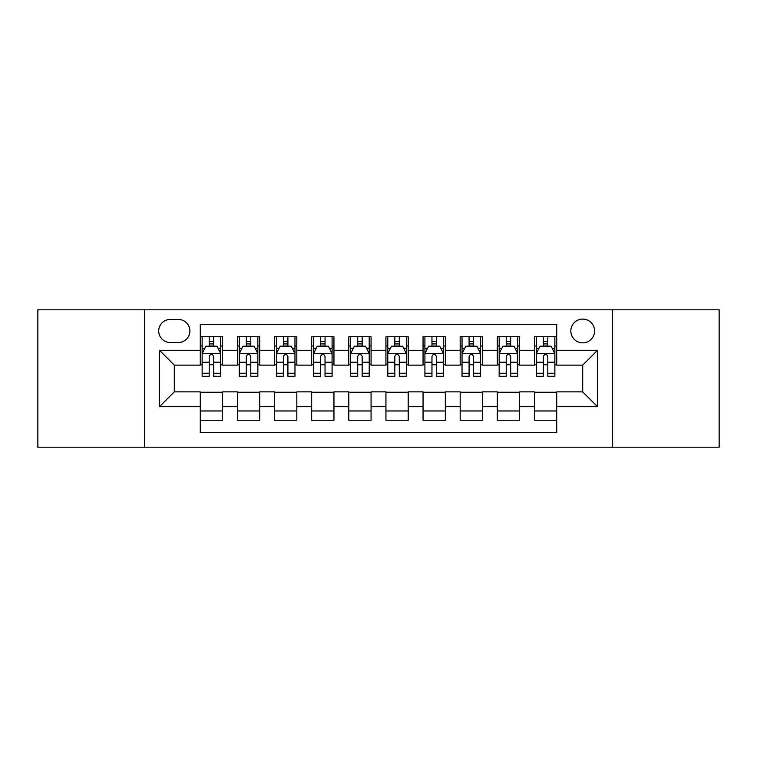 <?xml version="1.0" encoding="UTF-8"?>
<svg xmlns="http://www.w3.org/2000/svg" width="757" height="757" viewBox="0 0 757 757"><rect width="100%" height="100%" fill="white"/><g stroke="black" fill="none" stroke-linecap="round" stroke-linejoin="round"><path stroke-width="1.14" d="M582.701 319.094A11.885 11.885 0 0 0 570.825 330.979A11.885 11.885 0 0 0 582.701 342.855A11.885 11.885 0 0 0 594.586 330.979A11.885 11.885 0 0 0 582.701 319.094M612.404 447.188L719.15 447.188L719.15 309.812L612.404 309.812L612.404 447.188L144.596 447.188L144.596 309.812L37.85 309.812L37.85 447.188L144.596 447.188M556.717 336.733L534.442 336.733L534.442 350.283L519.586 350.283L519.586 365.129L534.442 365.129L534.442 350.283M519.586 350.283L519.586 336.733L497.311 336.733L497.311 350.283L482.455 350.283L482.455 365.129L497.311 365.129L497.311 350.283M482.455 350.283L482.455 336.733L460.18 336.733L460.18 350.283L445.334 350.283L445.334 365.129L460.18 365.129L460.18 350.283M445.334 350.283L445.334 336.733L423.049 336.733L423.049 350.283L408.203 350.283L408.203 365.129L423.049 365.129L423.049 350.283M408.203 350.283L408.203 336.733L385.928 336.733L385.928 350.283L371.072 350.283L371.072 365.129L385.928 365.129L385.928 350.283M371.072 350.283L371.072 336.733L348.797 336.733L348.797 350.283L333.951 350.283L333.951 365.129L348.797 365.129L348.797 350.283M333.951 350.283L333.951 336.733L311.666 336.733L311.666 350.283L296.82 350.283L296.82 365.129L311.666 365.129L311.666 350.283M296.82 350.283L296.82 336.733L274.545 336.733L274.545 350.283L259.689 350.283L259.689 365.129L274.545 365.129L274.545 350.283M259.689 350.283L259.689 336.733L237.414 336.733L237.414 365.129L222.558 365.129L222.558 336.733L200.283 336.733M200.283 420.267L222.558 420.267L222.558 391.871L237.414 391.871L237.414 420.267L259.689 420.267L259.689 391.871L274.545 391.871L274.545 406.717L259.689 406.717M274.545 406.717L274.545 420.267L296.82 420.267L296.82 391.871L311.666 391.871L311.666 406.717L296.82 406.717M311.666 406.717L311.666 420.267L333.951 420.267L333.951 391.871L348.797 391.871L348.797 406.717L333.951 406.717M348.797 406.717L348.797 420.267L371.072 420.267L371.072 391.871L385.928 391.871L385.928 406.717L371.072 406.717M385.928 406.717L385.928 420.267L408.203 420.267L408.203 391.871L423.049 391.871L423.049 406.717L408.203 406.717M423.049 406.717L423.049 420.267L445.334 420.267L445.334 391.871L460.18 391.871L460.18 406.717L445.334 406.717M460.18 406.717L460.18 420.267L482.455 420.267L482.455 391.871L497.311 391.871L497.311 406.717L482.455 406.717M497.311 406.717L497.311 420.267L519.586 420.267L519.586 391.871L534.442 391.871L534.442 406.717L519.586 406.717M170.211 342.486L178.378 342.486A11.506 11.506 0 0 0 189.893 330.979A11.506 11.506 0 0 0 178.378 319.463L170.211 319.463A11.506 11.506 0 0 0 158.705 330.979A11.506 11.506 0 0 0 170.211 342.486M612.404 309.812L144.596 309.812M556.717 350.283L556.717 324.289L200.283 324.289L200.283 365.129L174.299 365.129L174.299 391.871L200.283 391.871L200.283 432.711L556.717 432.711L556.717 391.871L582.701 391.871L582.701 365.129L556.717 365.129L556.717 350.283L597.557 350.283L597.557 406.717L556.717 406.717M200.283 406.717L159.443 406.717L159.443 350.283L200.283 350.283M534.442 406.717L534.442 420.267L556.717 420.267M200.283 346.015L202.138 346.015M209.197 346.015L213.654 346.015M220.703 346.015L222.558 346.015M200.283 364.76L202.138 364.76M209.197 364.76L213.654 364.76M220.703 364.76L222.558 364.76M200.283 392.24L222.558 392.24M200.283 410.985L222.558 410.985M237.414 364.76L239.269 364.76M246.328 364.76L250.775 364.76M257.834 364.76L259.689 364.76M237.414 346.015L239.269 346.015M246.328 346.015L250.775 346.015M257.834 346.015L259.689 346.015M237.414 392.24L259.689 392.24M237.414 410.985L259.689 410.985M274.545 392.24L296.82 392.24M274.545 410.985L296.82 410.985M274.545 346.015L276.4 346.015M283.449 346.015L287.906 346.015M294.965 346.015L296.82 346.015M274.545 364.76L276.4 364.76M283.449 364.76L287.906 364.76M294.965 364.76L296.82 364.76M311.666 392.24L333.951 392.24M311.666 410.985L333.951 410.985M311.666 346.015L313.53 346.015M320.58 346.015L325.037 346.015M332.086 346.015L333.951 346.015M311.666 364.76L313.53 364.76M320.58 364.76L325.037 364.76M332.086 364.76L333.951 364.76M348.797 392.24L371.072 392.24M348.797 410.985L371.072 410.985M348.797 346.015L350.652 346.015M357.711 346.015L362.168 346.015M369.217 346.015L371.072 346.015M348.797 364.76L350.652 364.76M357.711 364.76L362.168 364.76M369.217 364.76L371.072 364.76M385.928 392.24L408.203 392.24M385.928 410.985L408.203 410.985M385.928 346.015L387.783 346.015M394.832 346.015L399.289 346.015M406.348 346.015L408.203 346.015M385.928 364.76L387.783 364.76M394.832 364.76L399.289 364.76M406.348 364.76L408.203 364.76M423.049 392.24L445.334 392.24M423.049 410.985L445.334 410.985M423.049 346.015L424.914 346.015M431.963 346.015L436.42 346.015M443.47 346.015L445.334 346.015M423.049 364.76L424.914 364.76M431.963 364.76L436.42 364.76M443.47 364.76L445.334 364.76M460.18 392.24L482.455 392.24M460.18 410.985L482.455 410.985M460.18 346.015L462.035 346.015M469.094 346.015L473.551 346.015M480.6 346.015L482.455 346.015M460.18 364.76L462.035 364.76M469.094 364.76L473.551 364.76M480.6 364.76L482.455 364.76M497.311 392.24L519.586 392.24M497.311 410.985L519.586 410.985M497.311 346.015L499.166 346.015M506.225 346.015L510.672 346.015M517.731 346.015L519.586 346.015M497.311 364.76L499.166 364.76M506.225 364.76L510.672 364.76M517.731 364.76L519.586 364.76M534.442 392.24L556.717 392.24M534.442 410.985L556.717 410.985M534.442 346.015L536.297 346.015M543.346 346.015L547.803 346.015M554.862 346.015L556.717 346.015M534.442 364.76L536.297 364.76M543.346 364.76L547.803 364.76M554.862 364.76L556.717 364.76M174.299 365.129L159.443 350.283M174.299 391.871L159.443 406.717M597.557 350.283L582.701 365.129M597.557 406.717L582.701 391.871M213.654 341.558L209.197 341.558M220.703 373.248L213.654 373.248L213.654 376.276L220.703 376.276L220.703 353.623L216.994 346.195L205.857 346.195L202.138 353.623L202.138 376.276L209.197 376.276L209.197 373.248L202.138 373.248M202.138 353.623L202.138 336.733M220.703 353.623L220.703 336.733M209.197 346.195L209.197 336.733M213.654 336.733L213.654 346.195M213.654 373.248L213.654 356.405C212.168 353.547 210.683 353.547 209.197 356.405L209.197 373.248M250.775 341.558L246.328 341.558M257.834 373.248L250.775 373.248L250.775 376.276L257.834 376.276L257.834 353.623L254.125 346.195L242.978 346.195L239.269 353.623L239.269 376.276L246.328 376.276L246.328 373.248L239.269 373.248M239.269 353.623L239.269 336.733M257.834 353.623L257.834 336.733M246.328 346.195L246.328 336.733M250.775 336.733L250.775 346.195M250.775 373.248L250.775 356.405C249.299 353.547 247.813 353.547 246.328 356.405L246.328 373.248M287.906 341.558L283.449 341.558M294.965 373.248L287.906 373.248L287.906 376.276L294.965 376.276L294.965 353.623L291.246 346.195L280.109 346.195L276.4 353.623L276.4 376.276L283.449 376.276L283.449 373.248L276.4 373.248M276.4 353.623L276.4 336.733M294.965 353.623L294.965 336.733M283.449 346.195L283.449 336.733M287.906 336.733L287.906 346.195M287.906 373.248L287.906 356.405C286.42 353.547 284.935 353.547 283.449 356.405L283.449 373.248M325.037 341.558L320.58 341.558M332.086 373.248L325.037 373.248L325.037 376.276L332.086 376.276L332.086 353.623L328.377 346.195L317.24 346.195L313.53 353.623L313.53 376.276L320.58 376.276L320.58 373.248L313.53 373.248M313.53 353.623L313.53 336.733M332.086 353.623L332.086 336.733M320.58 346.195L320.58 336.733M325.037 336.733L325.037 346.195M325.037 373.248L325.037 356.405C323.551 353.547 322.066 353.547 320.58 356.405L320.58 373.248M362.168 341.558L357.711 341.558M369.217 373.248L362.168 373.248L362.168 376.276L369.217 376.276L369.217 353.623L365.508 346.195L354.371 346.195L350.652 353.623L350.652 376.276L357.711 376.276L357.711 373.248L350.652 373.248M350.652 353.623L350.652 336.733M369.217 353.623L369.217 336.733M357.711 346.195L357.711 336.733M362.168 336.733L362.168 346.195M362.168 373.248L362.168 356.405C360.682 353.547 359.197 353.547 357.711 356.405L357.711 373.248M399.289 341.558L394.832 341.558M406.348 373.248L399.289 373.248L399.289 376.276L406.348 376.276L406.348 353.623L402.629 346.195L391.492 346.195L387.783 353.623L387.783 376.276L394.832 376.276L394.832 373.248L387.783 373.248M387.783 353.623L387.783 336.733M406.348 353.623L406.348 336.733M394.832 346.195L394.832 336.733M399.289 336.733L399.289 346.195M399.289 373.248L399.289 356.405C397.813 353.547 396.327 353.547 394.832 356.405L394.832 373.248M436.42 341.558L431.963 341.558M443.47 373.248L436.42 373.248L436.42 376.276L443.47 376.276L443.47 353.623L439.76 346.195L428.623 346.195L424.914 353.623L424.914 376.276L431.963 376.276L431.963 373.248L424.914 373.248M424.914 353.623L424.914 336.733M443.47 353.623L443.47 336.733M431.963 346.195L431.963 336.733M436.42 336.733L436.42 346.195M436.42 373.248L436.42 356.405C434.934 353.547 433.449 353.547 431.963 356.405L431.963 373.248M473.551 341.558L469.094 341.558M480.6 373.248L473.551 373.248L473.551 376.276L480.6 376.276L480.6 353.623L476.891 346.195L465.754 346.195L462.035 353.623L462.035 376.276L469.094 376.276L469.094 373.248L462.035 373.248M462.035 353.623L462.035 336.733M480.6 353.623L480.6 336.733M469.094 346.195L469.094 336.733M473.551 336.733L473.551 346.195M473.551 373.248L473.551 356.405C472.065 353.547 470.58 353.547 469.094 356.405L469.094 373.248M510.672 341.558L506.225 341.558M517.731 373.248L510.672 373.248L510.672 376.276L517.731 376.276L517.731 353.623L514.022 346.195L502.875 346.195L499.166 353.623L499.166 376.276L506.225 376.276L506.225 373.248L499.166 373.248M499.166 353.623L499.166 336.733M517.731 353.623L517.731 336.733M506.225 346.195L506.225 336.733M510.672 336.733L510.672 346.195M510.672 373.248L510.672 356.405C509.196 353.547 507.71 353.547 506.225 356.405L506.225 373.248M547.803 341.558L543.346 341.558M554.862 373.248L547.803 373.248L547.803 376.276L554.862 376.276L554.862 353.623L551.143 346.195L540.006 346.195L536.297 353.623L536.297 376.276L543.346 376.276L543.346 373.248L536.297 373.248M536.297 353.623L536.297 336.733M554.862 353.623L554.862 336.733M543.346 346.195L543.346 336.733M547.803 336.733L547.803 346.195M547.803 373.248L547.803 356.405C546.317 353.547 544.832 353.547 543.346 356.405L543.346 373.248M237.414 406.717L222.558 406.717M237.414 350.283L222.558 350.283M220.609 353.434L202.233 353.434M202.138 348.239L204.835 348.239M218.016 348.239L220.703 348.239M209.197 362.234L202.138 362.234M220.703 362.234L213.654 362.234M213.654 343.924L209.197 343.924M257.74 353.434L239.363 353.434M239.269 348.239L241.966 348.239M255.147 348.239L257.834 348.239M246.328 362.234L239.269 362.234M257.834 362.234L250.775 362.234M250.775 343.924L246.328 343.924M294.87 353.434L276.494 353.434M276.4 348.239L279.087 348.239M292.268 348.239L294.965 348.239M283.449 362.234L276.4 362.234M294.965 362.234L287.906 362.234M287.906 343.924L283.449 343.924M332.001 353.434L313.616 353.434M313.53 348.239L316.218 348.239M329.399 348.239L332.086 348.239M320.58 362.234L313.53 362.234M332.086 362.234L325.037 362.234M325.037 343.924L320.58 343.924M369.123 353.434L350.746 353.434M350.652 348.239L353.349 348.239M366.53 348.239L369.217 348.239M357.711 362.234L350.652 362.234M369.217 362.234L362.168 362.234M362.168 343.924L357.711 343.924M406.254 353.434L387.877 353.434M387.783 348.239L390.47 348.239M403.651 348.239L406.348 348.239M394.832 362.234L387.783 362.234M406.348 362.234L399.289 362.234M399.289 343.924L394.832 343.924M443.384 353.434L424.999 353.434M424.914 348.239L427.601 348.239M440.782 348.239L443.47 348.239M431.963 362.234L424.914 362.234M443.47 362.234L436.42 362.234M436.42 343.924L431.963 343.924M480.506 353.434L462.13 353.434M462.035 348.239L464.732 348.239M477.913 348.239L480.6 348.239M469.094 362.234L462.035 362.234M480.6 362.234L473.551 362.234M473.551 343.924L469.094 343.924M517.637 353.434L499.26 353.434M499.166 348.239L501.853 348.239M515.034 348.239L517.731 348.239M506.225 362.234L499.166 362.234M517.731 362.234L510.672 362.234M510.672 343.924L506.225 343.924M554.767 353.434L536.391 353.434M536.297 348.239L538.984 348.239M552.165 348.239L554.862 348.239M543.346 362.234L536.297 362.234M554.862 362.234L547.803 362.234M547.803 343.924L543.346 343.924"/></g></svg>
